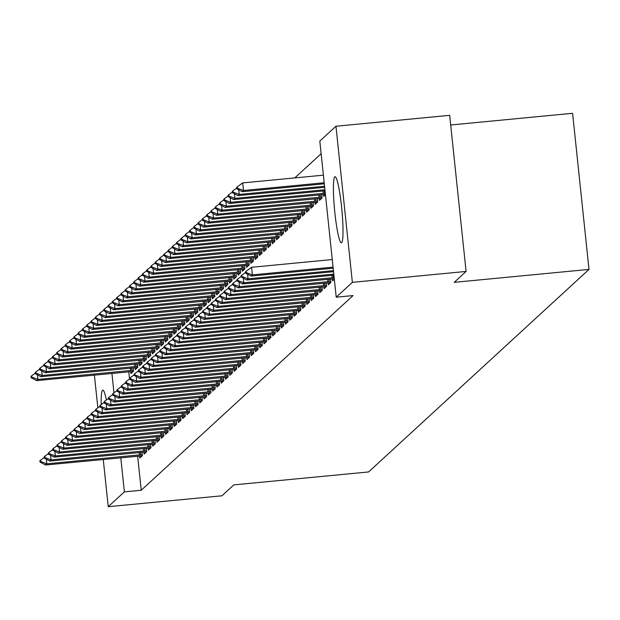 <?xml version="1.0" encoding="UTF-8"?>
<svg xmlns="http://www.w3.org/2000/svg" width="620" height="620" viewBox="0 0 620 620"><rect width="100%" height="100%" fill="white"/><g stroke="black" fill="none" stroke-linecap="round" stroke-linejoin="round"><path stroke-width="0.93" d="M341.667 242.676A33.201 3.635 84.5 0 1 341.38 242.815A33.201 3.635 84.5 0 1 334.73 211.474A33.201 3.635 84.5 0 1 334.754 176.855A33.201 3.635 84.5 0 1 335.04 176.716A33.201 3.635 84.5 0 1 341.69 208.056A33.201 3.635 84.5 0 1 341.667 242.676M101.2 404.581A33.201 3.635 84.5 0 1 102.525 390.267A33.201 3.635 84.5 0 1 102.811 390.127A33.201 3.635 84.5 0 1 106.384 399.985M321.144 153.721L294.818 177.909M319.812 141.081L335.963 126.24L352.369 282.348L336.218 297.189L319.812 141.081M352.369 282.348L466.085 271.436L449.678 115.328L335.963 126.24M450.693 124.992L572.593 113.297L589 269.406L368.59 471.952L233.817 484.887L221.952 495.791L108.229 506.703L103.261 459.459M323.516 194.486L323.725 196.463L325.461 194.858M332.382 278.868L332.591 280.844L334.335 279.24M314.945 202.353L315.154 204.337L317.727 201.973L317.37 198.578M323.818 286.742L324.028 288.719L326.593 286.355L326.236 282.96M306.381 210.226L306.59 212.203L309.163 209.847L308.799 206.445M315.255 294.608L315.456 296.585L318.029 294.229L317.673 290.834M297.817 218.101L298.026 220.077L300.591 217.713L300.235 214.319M306.683 302.483L306.892 304.459L309.465 302.095L309.109 298.701M289.246 225.975L289.455 227.951L292.028 225.587L291.671 222.192M298.119 310.356L298.329 312.333L300.894 309.969L300.537 306.575M280.682 233.841L280.891 235.825L283.464 233.461L283.108 230.067M289.555 318.231L289.757 320.207L292.33 317.843L291.974 314.449M272.118 241.715L272.327 243.691L274.892 241.335L274.536 237.933M280.984 326.097L281.193 328.081L283.766 325.717L283.41 322.322M263.554 249.589L263.756 251.565L266.329 249.201L265.972 245.807M272.42 333.971L272.63 335.947L275.195 333.591L274.838 330.189M254.983 257.463L255.192 259.439L257.765 257.075L257.409 253.681M263.856 341.845L264.058 343.821L266.631 341.457L266.274 338.063M246.419 265.337L246.628 267.313L249.194 264.949L248.837 261.555M255.285 349.719L255.494 351.695L258.067 349.331L257.711 345.937M237.855 273.203L238.057 275.179L240.63 272.823L240.273 269.429M246.721 357.585L246.931 359.569L249.496 357.205L249.139 353.811M229.284 281.077L229.493 283.053L232.066 280.69L231.71 277.295M238.158 365.459L238.359 367.435L240.932 365.079L240.576 361.677M220.72 288.951L220.929 290.927L223.495 288.563L223.138 285.169M229.586 373.333L229.795 375.309L232.368 372.946L232.012 369.551M212.156 296.825L212.358 298.801L214.931 296.438L214.574 293.043M221.022 381.207L221.231 383.183L223.797 380.82L223.44 377.425M203.585 304.691L203.794 306.668L206.367 304.312L206.011 300.917M212.458 389.073L212.668 391.057L215.233 388.694L214.876 385.299M195.021 312.565L195.23 314.542L197.796 312.185L197.439 308.783M203.887 396.947L204.096 398.924L206.669 396.567L206.313 393.165M186.457 320.439L186.667 322.416L189.232 320.052L188.875 316.657M195.323 404.821L195.533 406.798L198.106 404.434L197.741 401.039M177.886 328.313L178.095 330.29L180.668 327.926L180.311 324.531M186.76 412.695L186.969 414.671L189.534 412.308L189.178 408.913M169.322 336.179L169.531 338.163L172.104 335.8L171.74 332.405M178.188 420.569L178.397 422.546L180.97 420.182L180.614 416.787M160.758 344.053L160.968 346.03L163.533 343.674L163.176 340.272M169.624 428.436L169.833 430.412L172.407 428.056L172.05 424.661M152.187 351.928L152.396 353.904L154.969 351.54L154.613 348.146M161.06 436.31L161.27 438.286L163.835 435.922L163.478 432.528M143.623 359.801L143.832 361.778L146.405 359.414L146.041 356.019M152.497 444.183L152.698 446.16L155.271 443.796L154.915 440.401M135.059 367.668L135.268 369.652L137.834 367.288L137.477 363.894M143.925 452.058L144.135 454.034L146.708 451.67L146.351 448.275M128.774 371.775L129.534 379.037M137.64 456.157L141.228 490.25L353.067 295.57L336.218 297.189M139.647 455.987L139.849 457.971L142.422 455.607L142.065 452.213M130.774 371.605L130.983 373.581L133.556 371.225L133.199 367.831M148.211 448.121L148.42 450.097L150.986 447.733L150.629 444.339M139.337 363.738L139.547 365.715L142.119 363.351L141.763 359.957M156.775 440.246L156.984 442.223L159.557 439.859L159.201 436.464M147.909 355.865L148.118 357.841L150.683 355.477L150.327 352.083M165.346 432.373L165.548 434.349L168.121 431.993L167.764 428.591M156.472 347.99L156.682 349.967L159.255 347.603L158.891 344.209M173.91 424.499L174.119 426.482L176.684 424.119L176.328 420.724M165.036 340.117L165.245 342.093L167.819 339.737L167.462 336.335M182.474 416.632L182.683 418.608L185.256 416.245L184.892 412.85M173.608 332.25L173.817 334.226L176.382 331.863L176.026 328.468M191.037 408.758L191.247 410.735L193.82 408.371L193.463 404.976M182.172 324.376L182.381 326.353L184.946 323.989L184.59 320.594M199.609 400.884L199.818 402.861L202.383 400.505L202.027 397.102M190.735 316.502L190.945 318.478L193.517 316.115L193.161 312.72M208.173 393.01L208.382 394.994L210.947 392.631L210.591 389.236M199.307 308.628L199.516 310.604L202.081 308.249L201.725 304.846M216.737 385.144L216.946 387.12L219.519 384.757L219.162 381.362M207.871 300.754L208.08 302.738L210.645 300.375L210.288 296.98M225.308 377.27L225.517 379.246L228.083 376.882L227.726 373.488M216.434 292.888L216.644 294.864L219.217 292.501L218.86 289.106M233.872 369.396L234.081 371.372L236.646 369.009L236.29 365.614M225.006 285.014L225.207 286.99L227.78 284.627L227.424 281.232M242.435 361.522L242.645 363.498L245.218 361.142L244.861 357.748M233.57 277.14L233.779 279.116L236.344 276.76L235.988 273.358M251.007 353.656L251.208 355.632L253.781 353.268L253.425 349.874M242.133 269.266L242.343 271.25L244.915 268.886L244.559 265.492M259.571 345.782L259.78 347.758L262.345 345.394L261.989 342M250.705 261.4L250.906 263.376L253.479 261.012L253.123 257.618M268.135 337.908L268.344 339.884L270.917 337.52L270.56 334.126M259.269 253.526L259.478 255.502L262.043 253.138L261.687 249.744M276.706 330.034L276.908 332.01L279.481 329.654L279.124 326.252M267.832 245.652L268.042 247.628L270.615 245.272L270.258 241.87M285.27 322.168L285.479 324.144L288.044 321.78L287.688 318.385M276.404 237.778L276.605 239.762L279.178 237.398L278.822 234.004M293.834 314.294L294.043 316.27L296.616 313.906L296.259 310.512M284.967 229.912L285.177 231.888L287.742 229.524L287.385 226.129M302.405 306.42L302.606 308.396L305.179 306.032L304.823 302.637M293.531 222.037L293.74 224.014L296.313 221.65L295.957 218.256M310.969 298.546L311.178 300.522L313.743 298.166L313.387 294.763M302.095 214.163L302.304 216.14L304.877 213.776L304.521 210.381M319.533 290.672L319.742 292.656L322.315 290.292L321.958 286.897M310.667 206.29L310.876 208.266L313.441 205.91L313.085 202.515M328.096 282.805L328.305 284.781L330.879 282.418L330.522 279.023M319.23 198.423L319.44 200.399L322.012 198.036L321.648 194.641M97.836 407.844L94.395 375.077M141.228 490.25L124.38 491.869L108.229 506.703M466.085 271.436L454.22 282.34L589 269.406M111.925 373.395L113.972 392.832M120.792 457.777L124.38 491.869M46.291 459.203L46.771 463.822L142.313 454.6M40.005 462.071L40.641 461.482L40.509 460.211L39.866 460.8L40.005 462.071L45.493 465L142.197 455.816M40.641 461.482L46.771 463.822L45.493 465M44.222 457.506L40.509 460.211M37.417 374.821L37.905 379.44L36.619 380.618L133.323 371.434M31.643 375.829L31 376.418L31.132 377.688L31.775 377.092L31.643 375.829L35.348 373.124M133.447 370.21L37.905 379.44L31.775 377.092M36.619 380.618L31.132 377.688M50.569 455.266L51.057 459.885L146.599 450.663M44.284 458.134L44.927 457.545L44.795 456.274L44.152 456.87L44.284 458.134L49.77 461.071L146.475 451.879M44.927 457.545L51.057 459.885L49.77 461.071M48.499 453.569L44.795 456.274M54.855 451.329L55.343 455.948L150.885 446.725M48.569 454.196L49.212 453.607L49.081 452.344L48.438 452.933L48.569 454.196L54.056 457.134L150.761 447.942M49.212 453.607L55.343 455.948L54.056 457.134M52.785 449.639L49.081 452.344M41.703 370.884L42.191 375.503L40.904 376.681L137.609 367.497M35.929 371.892L35.286 372.481L35.418 373.752L36.061 373.163L35.929 371.892L39.634 369.187M137.733 366.281L42.191 375.503L36.061 373.163M40.904 376.681L35.418 373.752M45.989 366.947L46.469 371.566L45.182 372.752L141.887 363.56M40.207 367.954L39.564 368.551L39.696 369.815L40.339 369.226L40.207 367.954L43.919 365.25M142.011 362.344L46.469 371.566L40.339 369.226M45.182 372.752L39.696 369.815M59.14 447.4L59.621 452.011L155.163 442.789M52.855 450.26L53.49 449.671L53.359 448.407L52.715 448.996L52.855 450.26L58.334 453.197L155.039 444.005M53.49 449.671L59.621 452.011L58.334 453.197M57.071 445.703L53.359 448.407M63.418 443.463L63.906 448.082L159.449 438.851M57.133 446.322L57.776 445.733L57.645 444.47L57.001 445.059L57.133 446.322L62.62 449.26L159.325 440.068M57.776 445.733L63.906 448.082L62.62 449.26M61.349 441.765L57.645 444.47M50.267 363.01L50.755 367.629L49.468 368.815L146.173 359.623M44.493 364.025L43.849 364.614L43.981 365.878L44.624 365.288L44.493 364.025L48.197 361.321M146.297 358.406L50.755 367.629L44.624 365.288M49.468 368.815L43.981 365.878M54.552 359.073L55.041 363.692L53.754 364.878L150.458 355.686M48.779 360.088L48.135 360.677L48.267 361.94L48.91 361.351L48.779 360.088L52.483 357.384M150.583 354.469L55.041 363.692L48.91 361.351M53.754 364.878L48.267 361.94M67.704 439.526L68.192 444.145L163.734 434.914M61.419 442.386L62.062 441.796L61.93 440.533L61.287 441.122L61.419 442.386L66.906 445.323L163.61 436.139M62.062 441.796L68.192 444.145L66.906 445.323M65.635 437.829L61.93 440.533M58.838 355.144L59.319 359.763L58.032 360.941L154.737 351.749M53.056 356.151L52.413 356.74L52.545 358.004L53.188 357.415L53.056 356.151L56.769 353.447M154.861 350.533L59.319 359.763L53.188 357.415M58.032 360.941L52.545 358.004M71.99 435.589L72.47 440.208L168.012 430.978M65.697 438.456L66.34 437.86L66.208 436.596L65.565 437.185L65.697 438.456L71.184 441.386L167.888 432.202M66.34 437.86L72.47 440.208L71.184 441.386M69.921 433.892L66.208 436.596M63.116 351.207L63.604 355.826L62.318 357.004L159.022 347.82M57.342 352.214L56.699 352.803L56.831 354.067L57.474 353.478L57.342 352.214L61.047 349.51M159.146 346.596L63.604 355.826L57.474 353.478M62.318 357.004L56.831 354.067M76.268 431.652L76.756 436.271L172.298 427.041M69.983 434.519L70.626 433.923L70.494 432.659L69.851 433.248L69.983 434.519L75.469 437.449L172.174 428.265M70.626 433.923L76.756 436.271L75.469 437.449M74.198 429.954L70.494 432.659M67.402 347.27L67.89 351.889L66.603 353.067L163.308 343.883M61.628 348.277L60.985 348.866L61.117 350.137L61.76 349.541L61.628 348.277L65.332 345.572M163.424 342.659L67.89 351.889L61.76 349.541M66.603 353.067L61.117 350.137M80.553 427.715L81.042 432.334L176.584 423.104M74.268 430.582L74.912 429.993L74.78 428.722L74.136 429.311L74.268 430.582L79.755 433.512L176.46 424.328M74.912 429.993L81.042 432.334L79.755 433.512M78.484 426.018L74.78 428.722M71.688 343.333L72.168 347.952L70.882 349.13L167.586 339.946M65.906 344.34L65.263 344.929L65.394 346.2L66.038 345.603L65.906 344.34L69.618 341.635M167.71 338.721L72.168 347.952L66.038 345.603M70.882 349.13L65.394 346.2M84.839 423.778L85.32 428.397L180.862 419.174M78.546 426.645L79.19 426.056L79.058 424.785L78.415 425.382L78.546 426.645L84.033 429.575L180.738 420.391M79.19 426.056L85.32 428.397L84.033 429.575M82.77 422.081L79.058 424.785M75.966 339.396L76.454 344.015L75.167 345.193L171.872 336.009M70.192 340.403L69.549 340.992L69.68 342.263L70.323 341.674L70.192 340.403L73.896 337.699M171.996 334.785L76.454 344.015L70.323 341.674M75.167 345.193L69.68 342.263M89.117 419.841L89.606 424.46L185.148 415.237M82.832 422.708L83.475 422.119L83.344 420.848L82.7 421.445L82.832 422.708L88.319 425.646L185.024 416.454M83.475 422.119L89.606 424.46L88.319 425.646M87.048 418.151L83.344 420.848M80.251 335.459L80.74 340.078L79.453 341.256L176.158 332.072M74.47 336.466L73.834 337.063L73.966 338.326L74.609 337.737L74.47 336.466L78.182 333.762M176.274 330.855L80.74 340.078L74.609 337.737M79.453 341.256L73.966 338.326M93.403 415.904L93.891 420.523L189.433 411.3M87.118 418.771L87.761 418.182L87.629 416.919L86.986 417.508L87.118 418.771L92.605 421.709L189.309 412.517M87.761 418.182L93.891 420.523L92.605 421.709M91.334 414.214L87.629 416.919M84.537 331.522L85.017 336.141L83.731 337.327L180.435 328.135M78.756 332.529L78.112 333.126L78.244 334.389L78.887 333.8L78.756 332.529L82.468 329.832M180.559 326.918L85.017 336.141L78.887 333.8M83.731 337.327L78.244 334.389M97.689 411.975L98.169 416.586L193.711 407.363M91.396 414.834L92.039 414.245L91.907 412.982L91.264 413.571L91.396 414.834L96.883 417.771L193.587 408.58M92.039 414.245L98.169 416.586L96.883 417.771M95.62 410.277L91.907 412.982M88.815 327.585L89.303 332.204L88.017 333.389L184.721 324.198M83.041 328.6L82.398 329.189L82.53 330.452L83.173 329.863L83.041 328.6L86.746 325.895M184.845 322.981L89.303 332.204L83.173 329.863M88.017 333.389L82.53 330.452M101.967 408.038L102.455 412.657L197.997 403.426M95.681 410.897L96.325 410.308L96.193 409.045L95.55 409.634L95.681 410.897L101.168 413.835L197.873 404.643M96.325 410.308L102.455 412.657L101.168 413.835M99.898 406.34L96.193 409.045M93.101 323.656L93.581 328.267L92.302 329.453L189.007 320.261M87.319 324.663L86.684 325.252L86.816 326.515L87.459 325.926L87.319 324.663L91.031 321.958M189.123 319.044L93.581 328.267L87.459 325.926M92.302 329.453L86.816 326.515M106.252 404.1L106.741 408.719L202.275 399.489M99.967 406.96L100.611 406.371L100.471 405.108L99.835 405.697L99.967 406.96L105.454 409.897L202.159 400.714M100.611 406.371L106.741 408.719L105.454 409.897M104.183 402.403L100.471 405.108M97.379 319.719L97.867 324.338L96.581 325.515L193.285 316.324M91.605 320.726L90.962 321.315L91.094 322.578L91.737 321.989L91.605 320.726L95.317 318.021M193.409 315.107L97.867 324.338L91.737 321.989M96.581 325.515L91.094 322.578M110.538 400.164L111.019 404.782L206.561 395.552M104.245 403.031L104.889 402.434L104.757 401.171L104.114 401.76L104.245 403.031L109.732 405.961L206.437 396.777M104.889 402.434L111.019 404.782L109.732 405.961M108.469 398.466L104.757 401.171M101.665 315.781L102.153 320.401L100.866 321.579L197.571 312.395M95.891 316.789L95.248 317.378L95.379 318.641L96.023 318.052L95.891 316.789L99.595 314.084M197.695 311.17L102.153 320.401L96.023 318.052M100.866 321.579L95.379 318.641M114.816 396.226L115.305 400.846L210.847 391.615M108.531 399.094L109.174 398.505L109.042 397.234L108.399 397.823L108.531 399.094L114.018 402.024L210.722 392.84M109.174 398.505L115.305 400.846L114.018 402.024M112.747 394.529L109.042 397.234M105.95 311.844L106.431 316.464L105.152 317.642L201.856 308.458M100.169 312.852L99.533 313.441L99.665 314.712L100.308 314.115L100.169 312.852L103.881 310.147M201.973 307.233L106.431 316.464L100.308 314.115M105.152 317.642L99.665 314.712M119.102 392.29L119.583 396.909L215.124 387.686M112.817 395.157L113.46 394.568L113.32 393.297L112.685 393.886L112.817 395.157L118.304 398.087L215.008 388.903M113.46 394.568L119.583 396.909L118.304 398.087M117.033 390.592L113.32 393.297M110.228 307.908L110.717 312.526L109.43 313.704L206.135 304.521M104.455 308.915L103.811 309.504L103.943 310.775L104.586 310.186L104.455 308.915L108.167 306.21M206.258 303.296L110.717 312.526L104.586 310.186M109.43 313.704L103.943 310.775M123.388 388.353L123.868 392.971L219.41 383.749M117.095 391.22L117.738 390.631L117.606 389.36L116.963 389.957L117.095 391.22L122.582 394.157L219.286 384.966M117.738 390.631L123.868 392.971L122.582 394.157M121.319 386.655L117.606 389.36M114.514 303.971L115.002 308.589L113.716 309.767L210.42 300.584M108.74 304.978L108.097 305.567L108.229 306.838L108.872 306.249L108.74 304.978L112.445 302.273M210.544 299.367L115.002 308.589L108.872 306.249M113.716 309.767L108.229 306.838M127.666 384.416L128.154 389.035L223.696 379.812M121.381 387.283L122.024 386.694L121.892 385.431L121.249 386.02L121.381 387.283L126.867 390.22L223.572 381.029M122.024 386.694L128.154 389.035L126.867 390.22M125.597 382.726L121.892 385.431M118.8 300.034L119.28 304.653L118.001 305.838L214.706 296.647M113.018 301.041L112.375 301.638L112.515 302.901L113.158 302.312L113.018 301.041L116.731 298.336M214.822 295.43L119.28 304.653L113.158 302.312M118.001 305.838L112.515 302.901M131.952 380.486L132.432 385.097L227.974 375.875M125.666 383.346L126.309 382.757L126.17 381.494L125.534 382.083L125.666 383.346L131.153 386.283L227.858 377.092M126.309 382.757L132.432 385.097L131.153 386.283M129.882 378.789L126.17 381.494M123.078 296.096L123.566 300.716L122.279 301.901L218.984 292.71M117.304 297.112L116.661 297.701L116.792 298.964L117.436 298.375L117.304 297.112L121.016 294.407M219.108 291.493L123.566 300.716L117.436 298.375M122.279 301.901L116.792 298.964M136.23 376.549L136.718 381.168L232.26 371.938M129.944 379.409L130.588 378.82L130.456 377.557L129.812 378.146L129.944 379.409L135.431 382.346L232.136 373.155M130.588 378.82L136.718 381.168L135.431 382.346M134.168 374.852L130.456 377.557M127.364 292.167L127.852 296.779L126.565 297.964L223.27 288.773M121.59 293.175L120.947 293.764L121.078 295.027L121.722 294.438L121.59 293.175L125.294 290.47M223.394 287.556L127.852 296.779L121.722 294.438M126.565 297.964L121.078 295.027M140.515 372.612L141.004 377.231L236.546 368.001M134.23 375.472L134.873 374.883L134.742 373.62L134.098 374.209L134.23 375.472L139.717 378.409L236.422 369.226M134.873 374.883L141.004 377.231L139.717 378.409M138.446 370.915L134.742 373.62M131.649 288.23L132.13 292.849L130.851 294.027L227.556 284.836M125.868 289.238L125.225 289.827L125.364 291.09L126.007 290.501L125.868 289.238L129.58 286.533M227.672 283.619L132.13 292.849L126.007 290.501M130.851 294.027L125.364 291.09M144.801 368.675L145.282 373.294L240.824 364.064M138.516 371.543L139.159 370.946L139.019 369.683L138.384 370.272L138.516 371.543L144.003 374.472L240.707 365.288M139.159 370.946L145.282 373.294L144.003 374.472M142.732 366.978L139.019 369.683M149.079 364.738L149.567 369.357L245.109 360.127M142.794 367.606L143.437 367.009L143.305 365.746L142.662 366.335L142.794 367.606L148.281 370.535L244.985 361.351M143.437 367.009L149.567 369.357L148.281 370.535M147.017 363.041L143.305 365.746M153.365 360.801L153.853 365.42L249.395 356.198M147.079 363.669L147.723 363.08L147.591 361.809L146.948 362.398L147.079 363.669L152.567 366.598L249.271 357.415M147.723 363.08L153.853 365.42L152.567 366.598M151.296 359.104L147.591 361.809M157.65 356.864L158.131 361.483L253.673 352.261M151.365 359.732L152.008 359.143L151.869 357.872L151.226 358.469L151.365 359.732L156.852 362.661L253.557 353.478M152.008 359.143L158.131 361.483L156.852 362.661M155.581 355.167L151.869 357.872M161.929 352.927L162.417 357.546L257.959 348.324M155.643 355.795L156.286 355.206L156.155 353.935L155.512 354.531L155.643 355.795L161.13 358.732L257.835 349.541M156.286 355.206L162.417 357.546L161.13 358.732M159.859 351.238L156.155 353.935M166.214 348.99L166.702 353.609L262.245 344.387M159.929 351.858L160.572 351.269L160.441 350.006L159.797 350.594L159.929 351.858L165.416 354.795L262.121 345.603M160.572 351.269L166.702 353.609L165.416 354.795M164.145 347.301L160.441 350.006M170.5 345.061L170.981 349.672L266.522 340.45M164.215 347.921L164.858 347.332L164.719 346.069L164.075 346.658L164.215 347.921L169.702 350.858L266.406 341.667M164.858 347.332L170.981 349.672L169.702 350.858M168.431 343.364L164.719 346.069M135.927 284.293L136.416 288.912L135.129 290.09L231.833 280.906M130.154 285.301L129.51 285.89L129.642 287.153L130.285 286.564L130.154 285.301L133.858 282.596M231.958 279.682L136.416 288.912L130.285 286.564M135.129 290.09L129.642 287.153M140.213 280.356L140.701 284.975L139.415 286.153L236.119 276.969M134.439 281.364L133.796 281.953L133.928 283.224L134.571 282.627L134.439 281.364L138.144 278.659M236.243 275.745L140.701 284.975L134.571 282.627M139.415 286.153L133.928 283.224M144.499 276.419L144.979 281.038L143.701 282.216L240.405 273.033M138.717 277.427L138.074 278.016L138.214 279.287L138.849 278.69L138.717 277.427L142.43 274.722M240.521 271.808L144.979 281.038L138.849 278.69M143.701 282.216L138.214 279.287M148.777 272.482L149.265 277.101L147.978 278.279L244.683 269.096M143.003 273.49L142.36 274.079L142.492 275.35L143.135 274.761L143.003 273.49L146.708 270.785M244.807 267.871L149.265 277.101L143.135 274.761M147.978 278.279L142.492 275.35M153.062 268.545L153.551 273.164L152.264 274.342L248.969 265.159M147.289 269.553L146.645 270.149L146.777 271.413L147.421 270.824L147.289 269.553L150.993 266.848M249.093 263.942L153.551 273.164L147.421 270.824M152.264 274.342L146.777 271.413M157.348 264.608L157.829 269.227L156.55 270.413L253.254 261.221M151.567 265.616L150.924 266.213L151.063 267.476L151.699 266.887L151.567 265.616L155.279 262.919M253.371 260.005L157.829 269.227L151.699 266.887M156.55 270.413L151.063 267.476M161.626 260.671L162.115 265.29L160.828 266.476L257.533 257.285M155.852 261.687L155.209 262.276L155.341 263.539L155.984 262.95L155.852 261.687L159.557 258.982M257.656 256.068L162.115 265.29L155.984 262.95M160.828 266.476L155.341 263.539M174.778 341.124L175.266 345.743L270.808 336.513M168.493 343.984L169.136 343.395L169.004 342.132L168.361 342.721L168.493 343.984L173.98 346.921L270.684 337.737M169.136 343.395L175.266 345.743L173.98 346.921M172.709 339.427L169.004 342.132M165.912 256.742L166.4 261.353L165.114 262.539L261.818 253.347M160.138 257.75L159.495 258.339L159.627 259.602L160.27 259.013L160.138 257.75L163.843 255.045M261.942 252.131L166.4 261.353L160.27 259.013M165.114 262.539L159.627 259.602M179.064 337.187L179.552 341.806L275.094 332.576M172.779 340.047L173.422 339.458L173.29 338.195L172.647 338.784L172.779 340.047L178.266 342.984L274.97 333.8M173.422 339.458L179.552 341.806L178.266 342.984M176.994 335.49L173.29 338.195M170.198 252.805L170.678 257.424L169.4 258.602L266.096 249.418M164.416 253.812L163.773 254.401L163.912 255.665L164.548 255.076L164.416 253.812L168.129 251.108M266.22 248.194L170.678 257.424L164.548 255.076M169.4 258.602L163.912 255.665M183.35 333.25L183.83 337.869L279.372 328.639M177.064 336.118L177.7 335.521L177.568 334.257L176.925 334.846L177.064 336.118L182.551 339.047L279.256 329.863M177.7 335.521L183.83 337.869L182.551 339.047M181.28 331.553L177.568 334.257M174.476 248.868L174.964 253.487L173.678 254.665L270.382 245.481M168.702 249.876L168.059 250.465L168.191 251.728L168.834 251.139L168.702 249.876L172.407 247.171M270.506 244.257L174.964 253.487L168.834 251.139M173.678 254.665L168.191 251.728M187.627 329.313L188.116 333.932L283.658 324.702M181.342 332.18L181.986 331.591L181.854 330.321L181.21 330.91L181.342 332.18L186.829 335.11L283.534 325.926M181.986 331.591L188.116 333.932L186.829 335.11M185.558 327.616L181.854 330.321M178.762 244.931L179.25 249.55L177.963 250.728L274.668 241.544M172.988 245.938L172.345 246.528L172.476 247.799L173.119 247.202L172.988 245.938L176.692 243.234M274.792 240.32L179.25 249.55L173.119 247.202M177.963 250.728L172.476 247.799M191.913 325.376L192.401 329.995L287.944 320.772M185.628 328.244L186.271 327.654L186.139 326.384L185.496 326.98L185.628 328.244L191.115 331.173L287.82 321.989M186.271 327.654L192.401 329.995L191.115 331.173M189.844 323.679L186.139 326.384M183.047 240.994L183.528 245.613L182.241 246.791L278.946 237.607M177.266 242.001L176.623 242.59L176.762 243.862L177.398 243.272L177.266 242.001L180.978 239.297M279.07 236.383L183.528 245.613L177.398 243.272M182.241 246.791L176.762 243.862M196.199 321.439L196.68 326.058L292.221 316.836M189.914 324.306L190.549 323.717L190.417 322.447L189.774 323.043L189.914 324.306L195.401 327.244L292.105 318.052M190.549 323.717L196.68 326.058L195.401 327.244M194.13 319.742L190.417 322.447M187.325 237.057L187.814 241.676L186.527 242.854L283.231 233.67M181.552 238.065L180.908 238.654L181.04 239.924L181.683 239.335L181.552 238.065L185.256 235.36M283.356 232.453L187.814 241.676L181.683 239.335M186.527 242.854L181.04 239.924M200.477 317.502L200.965 322.121L296.507 312.899M194.192 320.37L194.835 319.781L194.703 318.517L194.06 319.106L194.192 320.37L199.679 323.307L296.383 314.115M194.835 319.781L200.965 322.121L199.679 323.307M198.408 315.812L194.703 318.517M191.611 233.12L192.099 237.739L190.813 238.925L287.517 229.733M185.837 234.128L185.194 234.724L185.326 235.988L185.969 235.399L185.837 234.128L189.542 231.423M287.641 228.517L192.099 237.739L185.969 235.399M190.813 238.925L185.326 235.988M204.763 313.573L205.251 318.184L300.793 308.962M198.478 316.433L199.121 315.844L198.989 314.58L198.346 315.169L198.478 316.433L203.965 319.37L300.669 310.178M199.121 315.844L205.251 318.184L203.965 319.37M202.694 311.876L198.989 314.58M195.897 229.183L196.377 233.802L195.091 234.988L291.795 225.796M190.115 230.198L189.472 230.787L189.604 232.051L190.247 231.462L190.115 230.198L193.828 227.494M291.919 224.579L196.377 233.802L190.247 231.462M195.091 234.988L189.604 232.051M209.049 309.636L209.529 314.255L305.071 305.024M202.763 312.496L203.399 311.906L203.267 310.643L202.624 311.232L202.763 312.496L208.243 315.433L304.947 306.241M203.399 311.906L209.529 314.255L208.243 315.433M206.979 307.938L203.267 310.643M200.175 225.254L200.663 229.865L199.376 231.051L296.081 221.859M194.401 226.261L193.758 226.85L193.889 228.113L194.533 227.524L194.401 226.261L198.106 223.556M296.205 220.642L200.663 229.865L194.533 227.524M199.376 231.051L193.889 228.113M213.327 305.699L213.815 310.318L309.357 301.088M207.041 308.558L207.685 307.969L207.553 306.706L206.91 307.295L207.041 308.558L212.528 311.496L309.233 302.312M207.685 307.969L213.815 310.318L212.528 311.496M211.257 304.002L207.553 306.706M204.46 221.317L204.949 225.936L203.662 227.114L300.367 217.922M198.687 222.324L198.043 222.913L198.175 224.177L198.819 223.588L198.687 222.324L202.391 219.62M300.491 216.706L204.949 225.936L198.819 223.588M203.662 227.114L198.175 224.177M217.612 301.762L218.101 306.381L313.642 297.151M211.327 304.629L211.97 304.033L211.838 302.769L211.195 303.358L211.327 304.629L216.814 307.559L313.519 298.375M211.97 304.033L218.101 306.381L216.814 307.559M215.543 300.065L211.838 302.769M208.746 217.38L209.227 221.999L207.94 223.177L304.645 213.993M202.965 218.387L202.322 218.976L202.453 220.24L203.097 219.651L202.965 218.387L206.677 215.683M304.769 212.769L209.227 221.999L203.097 219.651M207.94 223.177L202.453 220.24M221.898 297.825L222.379 302.444L317.921 293.214M215.613 300.692L216.248 300.096L216.117 298.832L215.473 299.421L215.613 300.692L221.092 303.622L317.797 294.438M216.248 300.096L222.379 302.444L221.092 303.622M219.829 296.127L216.117 298.832M213.024 213.443L213.513 218.062L212.226 219.24L308.93 210.056M207.251 214.45L206.607 215.039L206.739 216.31L207.382 215.713L207.251 214.45L210.955 211.746M309.054 208.831L213.513 218.062L207.382 215.713M212.226 219.24L206.739 216.31M226.176 293.888L226.664 298.507L322.206 289.284M219.891 296.755L220.534 296.166L220.402 294.895L219.759 295.484L219.891 296.755L225.378 299.685L322.082 290.501M220.534 296.166L226.664 298.507L225.378 299.685M224.107 292.19L220.402 294.895M217.31 209.506L217.798 214.125L216.512 215.303L313.216 206.119M211.536 210.513L210.893 211.102L211.025 212.373L211.668 211.776L211.536 210.513L215.241 207.809M313.333 204.894L217.798 214.125L211.668 211.776M216.512 215.303L211.025 212.373M230.462 289.951L230.95 294.57L326.492 285.347M224.177 292.818L224.82 292.229L224.688 290.958L224.045 291.555L224.177 292.818L229.663 295.748L326.368 286.564M224.82 292.229L230.95 294.57L229.663 295.748M228.392 288.254L224.688 290.958M221.596 205.569L222.076 210.188L220.79 211.366L317.494 202.182M215.814 206.576L215.171 207.165L215.303 208.436L215.946 207.847L215.814 206.576L219.526 203.871M317.618 200.965L222.076 210.188L215.946 207.847M220.79 211.366L215.303 208.436M234.748 286.014L235.228 290.633L330.77 281.41M228.454 288.881L229.098 288.292L228.966 287.029L228.323 287.618L228.454 288.881L233.942 291.819L330.646 282.627M229.098 288.292L235.228 290.633L233.942 291.819M232.678 284.324L228.966 287.029M225.874 201.632L226.362 206.251L225.076 207.429L321.78 198.245M220.1 202.639L219.457 203.236L219.588 204.499L220.232 203.91L220.1 202.639L223.804 199.935M321.904 197.028L226.362 206.251L220.232 203.91M225.076 207.429L219.588 204.499M239.026 282.077L239.514 286.696L334.157 277.582M232.74 284.944L233.383 284.355L233.252 283.092L232.608 283.681L232.74 284.944L238.227 287.882L334.281 278.737M233.383 284.355L239.514 286.696L238.227 287.882M236.956 280.387L233.252 283.092M230.16 197.695L230.648 202.314L229.361 203.499L325.415 194.355M224.378 198.702L223.743 199.299L223.874 200.562L224.517 199.973L224.378 198.702L228.09 196.005M325.291 193.2L230.648 202.314L224.517 199.973M229.361 203.499L223.874 200.562M243.311 278.147L243.799 282.759L333.793 274.125M237.026 281.007L237.669 280.418L237.537 279.155L236.894 279.744L237.026 281.007L242.513 283.945L333.909 275.172M237.669 280.418L243.799 282.759L242.513 283.945M241.242 276.45L237.537 279.155M234.445 193.758L234.926 198.377L233.639 199.562L325.035 190.79M228.664 194.773L228.021 195.362L228.152 196.625L228.796 196.036L228.664 194.773L232.376 192.068M324.926 189.743L234.926 198.377L228.796 196.036M233.639 199.562L228.152 196.625M247.597 274.211L248.078 278.829L333.428 270.638M241.304 277.07L241.947 276.481L241.815 275.218L241.172 275.807L241.304 277.07L246.791 280.007L333.537 271.684M241.947 276.481L248.078 278.829L246.791 280.007M245.528 272.513L241.815 275.218M238.723 189.828L239.212 194.44L237.925 195.625L324.671 187.302M232.95 190.836L232.306 191.425L232.438 192.688L233.081 192.099L232.95 190.836L236.654 188.131M324.562 186.256L239.212 194.44L233.081 192.099M237.925 195.625L232.438 192.688M246.233 272.544L246.101 271.281L245.458 271.87L245.59 273.133L246.233 272.544L252.363 274.892L251.565 267.298L332.266 259.548M333.173 268.197L251.077 276.071L252.363 274.892L333.064 267.142M245.59 273.133L251.077 276.071M251.565 267.298L246.101 271.281M323.392 175.166L242.691 182.916L243.49 190.511L242.211 191.689L324.306 183.807M237.228 186.899L236.592 187.488L236.724 188.751L237.367 188.162L237.228 186.899L242.691 182.916M324.19 182.761L243.49 190.511L237.367 188.162M242.211 191.689L236.724 188.751M140.732 454.786L140.476 452.36M139.43 454.933L139.175 452.484M130.308 368.102L130.564 370.551M131.603 367.978L131.858 370.404M145.01 450.856L144.755 448.423M143.716 450.996L143.46 448.555M149.296 446.919L149.04 444.493M148.002 447.059L147.746 444.618M134.594 364.165L134.85 366.614M135.888 364.041L136.144 366.466M138.872 360.236L139.128 362.677M140.174 360.104L140.43 362.537M153.582 442.982L153.326 440.557M152.28 443.122L152.024 440.68M157.86 439.045L157.604 436.62M156.566 439.185L156.31 436.743M143.158 356.298L143.414 358.74M144.452 356.175L144.708 358.6M147.444 352.362L147.7 354.803M148.738 352.238L148.994 354.663M162.145 435.108L161.89 432.683M160.851 435.248L160.596 432.807M151.722 348.425L151.977 350.866M153.024 348.3L153.28 350.726M166.431 431.171L166.175 428.746M165.129 431.311L164.874 428.87M156.008 344.488L156.263 346.929M157.302 344.363L157.558 346.789M170.709 427.234L170.453 424.808M169.415 427.374L169.159 424.933M160.293 340.55L160.549 342.992M161.588 340.426L161.843 342.852M174.995 423.297L174.739 420.871M173.701 423.445L173.445 420.996M164.571 336.613L164.827 339.055M165.873 336.49L166.129 338.915M179.281 419.368L179.025 416.935M177.979 419.507L177.723 417.058M168.857 332.676L169.113 335.126M170.151 332.553L170.407 334.978M183.559 415.431L183.303 413.005M182.264 415.571L182.009 413.129M173.143 328.74L173.399 331.188M174.437 328.615L174.693 331.049M187.845 411.494L187.589 409.068M186.55 411.634L186.294 409.192M177.421 324.81L177.677 327.252M178.723 324.686L178.978 327.112M192.13 407.557L191.875 405.131M190.828 407.696L190.573 405.255M181.707 320.873L181.962 323.315M183.001 320.749L183.257 323.175M196.408 403.62L196.153 401.194M195.114 403.76L194.858 401.318M185.984 316.936L186.248 319.378M187.286 316.812L187.542 319.238M200.694 399.683L200.438 397.257M199.4 399.822L199.144 397.381M190.27 312.999L190.526 315.44M191.572 312.875L191.828 315.301M204.98 395.746L204.724 393.32M203.678 395.885L203.422 393.444M194.556 309.062L194.812 311.504M195.85 308.938L196.106 311.364M209.258 391.809L209.002 389.383M207.963 391.956L207.708 389.507M198.834 305.125L199.097 307.567M200.136 305.001L200.392 307.427M213.544 387.872L213.288 385.446M212.249 388.019L211.986 385.57M203.12 301.188L203.376 303.637M204.422 301.064L204.678 303.49M217.829 383.943L217.574 381.509M216.527 384.082L216.272 381.641M207.406 297.251L207.661 299.7M208.7 297.127L208.956 299.553M222.107 380.006L221.851 377.58M220.813 380.145L220.557 377.704M211.684 293.322L211.947 295.763M212.986 293.19L213.241 295.624M226.393 376.069L226.137 373.643M225.099 376.208L224.835 373.767M215.969 289.385L216.225 291.826M217.271 289.261L217.519 291.687M230.679 372.132L230.423 369.706M229.377 372.271L229.121 369.83M220.255 285.448L220.511 287.889M221.549 285.324L221.805 287.75M234.957 368.195L234.701 365.769M233.662 368.334L233.407 365.893M224.533 281.511L224.797 283.952M225.835 281.387L226.091 283.813M239.243 364.258L238.987 361.832M237.948 364.397L237.685 361.956M243.528 360.321L243.272 357.895M242.226 360.46L241.971 358.019M247.806 356.384L247.551 353.958M246.512 356.531L246.256 354.082M252.092 352.454L251.836 350.021M250.798 352.594L250.534 350.153M256.37 348.517L256.122 346.092M255.076 348.657L254.82 346.216M260.656 344.581L260.4 342.155M259.362 344.72L259.106 342.279M264.942 340.644L264.686 338.218M263.647 340.783L263.384 338.342M228.819 277.574L229.075 280.015M230.121 277.45L230.369 279.876M233.104 273.637L233.36 276.078M234.399 273.513L234.654 275.939M237.383 269.7L237.638 272.141M238.685 269.576L238.94 272.002M241.668 265.763L241.924 268.212M242.97 265.639L243.218 268.065M245.954 261.826L246.21 264.275M247.248 261.702L247.504 264.135M250.232 257.897L250.488 260.338M251.534 257.773L251.79 260.199M254.518 253.96L254.774 256.401M255.812 253.836L256.068 256.262M269.219 336.707L268.971 334.281M267.925 336.846L267.67 334.405M258.803 250.023L259.059 252.464M260.098 249.899L260.353 252.325M273.505 332.769L273.25 330.344M272.211 332.909L271.955 330.468M263.082 246.086L263.337 248.527M264.383 245.962L264.639 248.388M277.791 328.833L277.535 326.407M276.489 328.972L276.233 326.531M267.367 242.149L267.623 244.59M268.662 242.025L268.917 244.451M282.069 324.896L281.821 322.47M280.775 325.043L280.519 322.594M271.653 238.212L271.909 240.653M272.947 238.088L273.203 240.513M286.355 320.959L286.099 318.533M285.06 321.106L284.805 318.657M275.931 234.275L276.187 236.724M277.233 234.151L277.489 236.577M290.64 317.029L290.385 314.596M289.339 317.169L289.083 314.728M280.217 230.338L280.472 232.787M281.511 230.214L281.767 232.639M294.919 313.092L294.663 310.667M293.624 313.232L293.369 310.791M284.502 226.409L284.758 228.85M285.797 226.277L286.053 228.71M299.204 309.155L298.949 306.729M297.91 309.295L297.654 306.853M288.781 222.472L289.036 224.913M290.083 222.347L290.338 224.773M303.49 305.218L303.234 302.793M302.188 305.358L301.932 302.917M293.066 218.535L293.322 220.976M294.361 218.411L294.616 220.836M307.768 301.281L307.512 298.856M306.474 301.421L306.218 298.979M297.352 214.597L297.608 217.039M298.646 214.474L298.902 216.899M312.054 297.344L311.798 294.919M310.76 297.484L310.504 295.043M301.63 210.661L301.886 213.102M302.932 210.537L303.188 212.962M316.339 293.407L316.084 290.981M315.038 293.547L314.782 291.106M305.916 206.724L306.172 209.165M307.21 206.6L307.466 209.025M320.618 289.47L320.362 287.045M319.323 289.618L319.067 287.169M310.202 202.787L310.457 205.228M311.496 202.662L311.752 205.088M324.903 285.541L324.647 283.108M323.609 285.68L323.353 283.239M314.479 198.85L314.735 201.299M315.781 198.726L316.037 201.151M329.189 281.604L328.933 279.178M327.887 281.744L327.631 279.302M318.765 194.92L319.021 197.362M320.06 194.788L320.315 197.222M333.467 277.667L333.211 275.241M332.173 277.806L331.917 275.365M323.051 190.983L323.307 193.425M324.345 190.859L324.601 193.285"/></g></svg>
